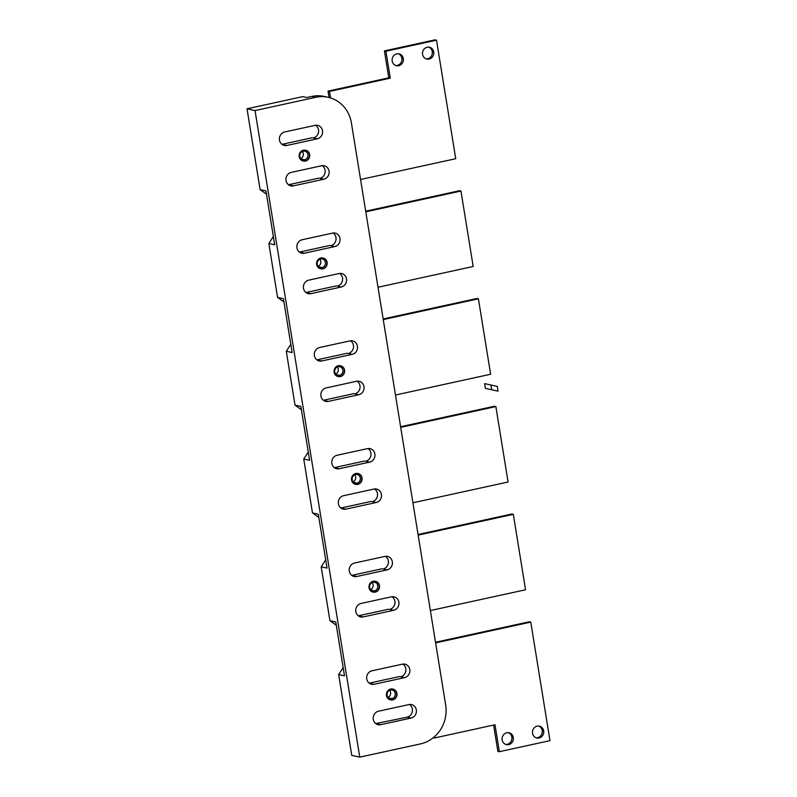 <?xml version="1.0" encoding="UTF-8"?>
<svg xmlns="http://www.w3.org/2000/svg" width="797" height="797" viewBox="0 0 797 797"><rect width="100%" height="100%" fill="white"/><g stroke="black" fill="none" stroke-linecap="round" stroke-linejoin="round"><path stroke-width="1.2" d="M328.035 91.107L329.5 91.436L390.261 78.166L388.787 77.847L328.035 91.107L329.5 91.436L330.556 97.931L329.5 91.436L390.261 78.166L385.897 51.227L390.261 78.166L388.787 77.847L328.035 91.107L329.071 97.513L328.035 91.107M326.152 96.925A33.105 30.714 102.4 0 0 311.806 96.417L306.745 97.523L302.721 96.636L247.02 108.79L255.04 110.564L315.791 97.294L311.806 96.417L306.745 97.523L302.721 96.636L247.02 108.79L260.111 189.616L266.497 194.219L260.111 189.616L265.959 190.901L274.686 244.789L268.838 243.503L277.565 297.381L283.951 301.983L277.565 297.381L283.413 298.666L292.14 352.553L286.292 351.268L295.02 405.145L301.405 409.748L295.02 405.145L300.868 406.43L309.595 460.317L303.747 459.032L312.474 512.909L318.86 517.512L312.474 512.909L318.322 514.204L327.049 568.082L321.201 566.797L329.928 620.674L336.304 625.276L329.928 620.674L335.776 621.969L344.503 675.846L338.655 674.561L351.746 755.387L359.766 757.15L420.517 743.89A33.105 30.714 102.4 0 0 445.662 704.927L351.407 122.997A33.105 30.714 102.4 0 0 315.791 97.294L255.04 110.564L359.766 757.15L351.746 755.387L338.655 674.561L344.503 675.846L335.776 621.969L329.928 620.674L321.201 566.797L327.049 568.082L318.322 514.204L312.474 512.909L303.747 459.032L309.595 460.317L300.868 406.43L295.02 405.145L286.292 351.268L292.14 352.553L283.413 298.666L277.565 297.381L268.838 243.503L274.686 244.789L265.959 190.901L260.111 189.616L247.02 108.79L255.04 110.564L359.766 757.15L420.517 743.89A33.105 30.714 102.4 0 0 445.662 704.927L351.407 122.997A33.105 30.714 102.4 0 0 328.155 97.294A33.105 30.714 102.4 0 0 315.791 97.294L311.806 96.417A33.105 30.714 -77.6 0 1 324.17 96.417L328.155 97.294M434.076 737.076L434.226 738.022L494.987 724.762L499.35 751.701L549.98 740.642L530.772 622.108L435.61 642.88L530.772 622.108L549.98 740.642L499.35 751.701L494.987 724.762L434.226 738.022L434.076 737.076M435.052 39.85L384.423 50.908L388.787 77.847L384.423 50.908L385.897 51.227L436.527 40.179L385.897 51.227L384.423 50.908L435.052 39.85L436.527 40.179L455.725 158.713L436.527 40.179L435.052 39.85M432.243 51.626A6.067 5.629 -77.6 0 1 426.116 58.878A6.067 5.629 -77.6 0 0 432.243 51.626L433.717 51.944A6.067 5.629 -77.6 0 1 429.105 59.088A6.067 5.629 -77.6 0 1 422.569 54.375A6.067 5.629 -77.6 0 1 427.182 47.232A6.067 5.629 -77.6 0 1 433.717 51.944L432.243 51.626A6.067 5.629 -77.6 0 0 428.706 47.123A6.067 5.629 -77.6 0 1 432.243 51.626M401.867 58.251A6.067 5.629 -77.6 0 1 395.74 65.503A6.067 5.629 -77.6 0 0 401.867 58.251L403.332 58.579A6.067 5.629 -77.6 0 1 398.729 65.723A6.067 5.629 -77.6 0 1 392.194 61.01A6.067 5.629 -77.6 0 1 396.806 53.867A6.067 5.629 -77.6 0 1 403.332 58.579L401.867 58.251A6.067 5.629 -77.6 0 0 398.321 53.758A6.067 5.629 -77.6 0 1 401.867 58.251M459.49 190.722L365.693 211.195L459.49 190.722L460.955 191.041L365.793 211.823L460.955 191.041L473.179 266.477L460.955 191.041L459.49 190.722M476.945 298.486L383.148 318.959L476.945 298.486L478.409 298.805L383.247 319.587L478.409 298.805L490.633 374.241L478.409 298.805L476.945 298.486M494.399 406.251L400.602 426.724L494.399 406.251L495.864 406.57L400.702 427.351L495.864 406.57L508.087 482.006L495.864 406.57L494.399 406.251M511.853 514.015L418.056 534.488L511.853 514.015L513.318 514.344L418.156 535.116L513.318 514.344L525.542 589.77L513.318 514.344L511.853 514.015M493.612 725.061L497.876 751.372L499.35 751.701L497.876 751.372L493.612 725.061M529.308 621.78L435.511 642.252L529.308 621.78L530.772 622.108L529.308 621.78M542.199 730.54A6.067 5.629 -77.6 0 1 536.072 737.793A6.067 5.629 -77.6 0 0 542.199 730.54L543.674 730.859L542.199 730.54A6.067 5.629 -77.6 0 0 538.662 726.047A6.067 5.629 -77.6 0 1 542.199 730.54M511.823 737.175A6.067 5.629 -77.6 0 1 505.697 744.428A6.067 5.629 -77.6 0 0 511.823 737.175L513.298 737.494A6.067 5.629 -77.6 0 1 508.685 744.637A6.067 5.629 -77.6 0 1 502.16 739.925A6.067 5.629 -77.6 0 1 506.762 732.782A6.067 5.629 -77.6 0 1 513.298 737.494L511.823 737.175A6.067 5.629 -77.6 0 0 508.287 732.672A6.067 5.629 -77.6 0 1 511.823 737.175M273.341 236.52L268.838 243.503L273.341 236.52M290.795 344.284L286.292 351.268L290.795 344.284M308.25 452.048L303.747 459.032L308.25 452.048M325.704 559.813L321.201 566.797L325.704 559.813M343.158 667.587L338.655 674.561L343.158 667.587M532.535 733.3A6.067 5.629 102.4 0 0 536.799 738.012A6.067 5.629 102.4 0 0 543.674 730.859A6.067 5.629 102.4 0 0 539.41 726.157A6.067 5.629 102.4 0 0 532.535 733.3A6.067 5.629 -77.6 0 1 537.148 726.157A6.067 5.629 -77.6 0 1 543.674 730.859A6.067 5.629 -77.6 0 1 539.061 738.002A6.067 5.629 -77.6 0 1 532.535 733.3M378.017 287.259L473.179 266.477L378.017 287.259M395.471 395.023L490.633 374.241L395.471 395.023M412.926 502.787L508.087 482.006L412.926 502.787M430.38 610.552L525.542 589.77L430.38 610.552M360.563 179.494L455.725 158.713L360.563 179.494M502.16 739.925A6.067 5.629 102.4 0 0 506.424 744.637A6.067 5.629 102.4 0 0 513.298 737.494A6.067 5.629 102.4 0 0 509.034 732.782A6.067 5.629 102.4 0 0 502.16 739.925M422.569 54.375A6.067 5.629 102.4 0 0 426.833 59.088A6.067 5.629 102.4 0 0 433.717 51.944A6.067 5.629 102.4 0 0 429.453 47.232A6.067 5.629 102.4 0 0 422.569 54.375M392.194 61.01A6.067 5.629 102.4 0 0 396.458 65.723A6.067 5.629 102.4 0 0 403.332 58.579A6.067 5.629 102.4 0 0 399.068 53.867A6.067 5.629 102.4 0 0 392.194 61.01M409.419 704.488A6.894 6.396 -77.6 0 1 412.318 711.542A6.894 6.396 -77.6 0 1 407.108 717.17L411.093 718.047A6.894 6.396 102.4 0 0 416.423 711.313A6.894 6.396 102.4 0 0 411.491 704.578A6.894 6.396 102.4 0 0 408.911 704.578A6.894 6.396 -77.6 0 1 416.333 709.938A6.894 6.396 -77.6 0 1 411.093 718.047L380.717 724.682A6.894 6.396 -77.6 0 1 373.295 719.332A6.894 6.396 -77.6 0 1 378.535 711.213L408.911 704.578L378.535 711.213A6.894 6.396 102.4 0 0 373.205 717.948A6.894 6.396 102.4 0 0 378.137 724.682A6.894 6.396 102.4 0 0 380.717 724.682L375.805 723.596L407.108 717.17L375.766 723.566L380.717 724.682L411.093 718.047L407.108 717.17A6.894 6.396 -77.6 0 0 412.318 711.542A6.894 6.396 -77.6 0 0 409.419 704.488M402.874 664.08A6.894 6.396 -77.6 0 1 405.773 671.134A6.894 6.396 -77.6 0 1 400.562 676.763L404.547 677.639L374.172 684.274A6.894 6.396 -77.6 0 1 366.75 678.914A6.894 6.396 -77.6 0 1 371.99 670.795L402.365 664.17A6.894 6.396 -77.6 0 1 409.788 669.52A6.894 6.396 -77.6 0 1 404.547 677.639L374.172 684.274L369.26 683.188L374.172 684.274A6.894 6.396 102.4 0 1 371.591 684.274A6.894 6.396 102.4 0 1 366.66 677.54A6.894 6.396 102.4 0 1 371.99 670.795L402.365 664.17A6.894 6.396 102.4 0 1 404.946 664.17A6.894 6.396 102.4 0 1 409.877 670.905A6.894 6.396 102.4 0 1 404.547 677.639L400.562 676.763A6.894 6.396 -77.6 0 0 405.773 671.134A6.894 6.396 -77.6 0 0 402.874 664.08M391.965 596.724A6.894 6.396 -77.6 0 1 394.864 603.777A6.894 6.396 -77.6 0 1 389.653 609.406L393.638 610.283L363.263 616.918A6.894 6.396 -77.6 0 1 355.841 611.568A6.894 6.396 -77.6 0 1 361.081 603.449L391.457 596.814A6.894 6.396 -77.6 0 1 398.879 602.163A6.894 6.396 -77.6 0 1 393.638 610.283A6.894 6.396 102.4 0 0 398.968 603.548A6.894 6.396 102.4 0 0 394.037 596.814A6.894 6.396 102.4 0 0 391.457 596.814L361.081 603.449A6.894 6.396 102.4 0 0 355.751 610.183A6.894 6.396 102.4 0 0 360.682 616.918A6.894 6.396 102.4 0 0 363.263 616.918L358.351 615.832L363.263 616.918L393.638 610.283L389.653 609.406A6.894 6.396 -77.6 0 0 394.864 603.777A6.894 6.396 -77.6 0 0 391.965 596.724M385.419 556.316A6.894 6.396 -77.6 0 1 388.318 563.369A6.894 6.396 -77.6 0 1 383.108 568.998L387.093 569.875L356.717 576.51A6.894 6.396 -77.6 0 1 349.295 571.15A6.894 6.396 -77.6 0 1 354.535 563.031L384.911 556.406A6.894 6.396 -77.6 0 1 392.333 561.755A6.894 6.396 -77.6 0 1 387.093 569.875L356.717 576.51L351.806 575.424L356.717 576.51A6.894 6.396 102.4 0 1 354.137 576.51A6.894 6.396 102.4 0 1 349.206 569.775A6.894 6.396 102.4 0 1 354.535 563.031L384.911 556.406A6.894 6.396 102.4 0 1 387.491 556.406A6.894 6.396 102.4 0 1 392.423 563.14A6.894 6.396 102.4 0 1 387.093 569.875L383.108 568.998A6.894 6.396 -77.6 0 0 388.318 563.369A6.894 6.396 -77.6 0 0 385.419 556.316M374.51 488.959A6.894 6.396 -77.6 0 1 377.409 496.013A6.894 6.396 -77.6 0 1 372.199 501.642L376.184 502.518L345.808 509.153A6.894 6.396 -77.6 0 1 338.386 503.804A6.894 6.396 -77.6 0 1 343.627 495.684L374.002 489.049A6.894 6.396 -77.6 0 1 381.424 494.399A6.894 6.396 -77.6 0 1 376.184 502.518A6.894 6.396 102.4 0 0 381.514 495.784A6.894 6.396 102.4 0 0 376.582 489.049A6.894 6.396 102.4 0 0 374.002 489.049L343.627 495.684A6.894 6.396 102.4 0 0 338.297 502.419A6.894 6.396 102.4 0 0 343.228 509.153A6.894 6.396 102.4 0 0 345.808 509.153L340.897 508.068L345.808 509.153L376.184 502.518L372.199 501.642A6.894 6.396 -77.6 0 0 377.409 496.013A6.894 6.396 -77.6 0 0 374.51 488.959M367.965 448.552A6.894 6.396 -77.6 0 1 370.864 455.605A6.894 6.396 -77.6 0 1 365.654 461.234L369.639 462.111L339.263 468.736A6.894 6.396 -77.6 0 1 331.841 463.386A6.894 6.396 -77.6 0 1 337.081 455.266L367.457 448.641A6.894 6.396 -77.6 0 1 374.879 453.991A6.894 6.396 -77.6 0 1 369.639 462.111L339.263 468.736L334.351 467.66L339.263 468.736A6.894 6.396 102.4 0 1 336.683 468.746A6.894 6.396 102.4 0 1 331.751 462.011A6.894 6.396 102.4 0 1 337.081 455.266L367.457 448.641A6.894 6.396 102.4 0 1 370.037 448.641A6.894 6.396 102.4 0 1 374.969 455.366A6.894 6.396 102.4 0 1 369.639 462.111L365.654 461.234A6.894 6.396 -77.6 0 0 370.864 455.605A6.894 6.396 -77.6 0 0 367.965 448.552M357.056 381.195A6.894 6.396 -77.6 0 1 359.955 388.249A6.894 6.396 -77.6 0 1 354.745 393.877L358.73 394.754L328.354 401.389A6.894 6.396 -77.6 0 1 320.932 396.029A6.894 6.396 -77.6 0 1 326.172 387.92L356.548 381.285A6.894 6.396 -77.6 0 1 363.97 386.635A6.894 6.396 -77.6 0 1 358.73 394.754A6.894 6.396 102.4 0 0 364.06 388.019A6.894 6.396 102.4 0 0 359.128 381.285A6.894 6.396 102.4 0 0 356.548 381.285L326.172 387.92A6.894 6.396 102.4 0 0 320.842 394.654A6.894 6.396 102.4 0 0 325.774 401.389A6.894 6.396 102.4 0 0 328.354 401.389L323.443 400.303L328.354 401.389L358.73 394.754L354.745 393.877A6.894 6.396 -77.6 0 0 359.955 388.249A6.894 6.396 -77.6 0 0 357.056 381.195M350.511 340.787A6.894 6.396 -77.6 0 1 353.41 347.841A6.894 6.396 -77.6 0 1 348.199 353.469L352.184 354.346L321.809 360.971A6.894 6.396 -77.6 0 1 314.387 355.621A6.894 6.396 -77.6 0 1 319.627 347.502L350.003 340.877A6.894 6.396 -77.6 0 1 357.425 346.227A6.894 6.396 -77.6 0 1 352.184 354.346L321.809 360.971L316.897 359.895L321.809 360.971A6.894 6.396 102.4 0 1 319.228 360.981A6.894 6.396 102.4 0 1 314.297 354.247A6.894 6.396 102.4 0 1 319.627 347.502L350.003 340.877A6.894 6.396 102.4 0 1 352.583 340.877A6.894 6.396 102.4 0 1 357.514 347.602A6.894 6.396 102.4 0 1 352.184 354.346L348.199 353.469A6.894 6.396 -77.6 0 0 353.41 347.841A6.894 6.396 -77.6 0 0 350.511 340.787M339.602 273.431A6.894 6.396 -77.6 0 1 342.501 280.484A6.894 6.396 -77.6 0 1 337.29 286.113L341.275 286.99L310.9 293.625A6.894 6.396 -77.6 0 1 303.478 288.265A6.894 6.396 -77.6 0 1 308.718 280.155L339.094 273.52A6.894 6.396 -77.6 0 1 346.516 278.87A6.894 6.396 -77.6 0 1 341.275 286.99A6.894 6.396 102.4 0 0 346.605 280.255A6.894 6.396 102.4 0 0 341.674 273.52A6.894 6.396 102.4 0 0 339.094 273.52L308.718 280.155A6.894 6.396 102.4 0 0 303.388 286.89A6.894 6.396 102.4 0 0 308.329 293.625A6.894 6.396 102.4 0 0 310.9 293.625L305.988 292.539L310.9 293.625L341.275 286.99L337.29 286.113A6.894 6.396 -77.6 0 0 342.501 280.484A6.894 6.396 -77.6 0 0 339.602 273.431M333.056 233.023A6.894 6.396 -77.6 0 1 335.955 240.076A6.894 6.396 -77.6 0 1 330.745 245.695L334.73 246.582L304.354 253.207A6.894 6.396 -77.6 0 1 296.932 247.857A6.894 6.396 -77.6 0 1 302.173 239.738L332.548 233.113A6.894 6.396 -77.6 0 1 339.97 238.462A6.894 6.396 -77.6 0 1 334.73 246.582L304.354 253.207L299.443 252.131L304.354 253.207A6.894 6.396 102.4 0 1 301.784 253.217A6.894 6.396 102.4 0 1 296.843 246.482A6.894 6.396 102.4 0 1 302.173 239.738L332.548 233.113A6.894 6.396 102.4 0 1 335.129 233.103A6.894 6.396 102.4 0 1 340.06 239.837A6.894 6.396 102.4 0 1 334.73 246.582L330.745 245.695A6.894 6.396 -77.6 0 0 335.955 240.076A6.894 6.396 -77.6 0 0 333.056 233.023M322.147 165.666A6.894 6.396 -77.6 0 1 325.046 172.72A6.894 6.396 -77.6 0 1 319.836 178.349L323.821 179.225L293.445 185.86A6.894 6.396 -77.6 0 1 286.023 180.501A6.894 6.396 -77.6 0 1 291.264 172.391L321.639 165.756A6.894 6.396 -77.6 0 1 329.061 171.106A6.894 6.396 -77.6 0 1 323.821 179.225A6.894 6.396 102.4 0 0 329.151 172.491A6.894 6.396 102.4 0 0 324.22 165.756A6.894 6.396 102.4 0 0 321.639 165.756L291.264 172.391A6.894 6.396 102.4 0 0 285.934 179.126A6.894 6.396 102.4 0 0 290.875 185.86A6.894 6.396 102.4 0 0 293.445 185.86L288.534 184.774L318.83 178.13L288.494 184.745L293.445 185.86L323.821 179.225L319.836 178.349A6.894 6.396 -77.6 0 0 325.046 172.72A6.894 6.396 -77.6 0 0 322.147 165.666M315.602 125.259A6.894 6.396 -77.6 0 1 318.501 132.312A6.894 6.396 -77.6 0 1 313.291 137.931L317.276 138.817L286.9 145.443A6.894 6.396 -77.6 0 1 279.478 140.093A6.894 6.396 -77.6 0 1 284.718 131.973L315.094 125.348A6.894 6.396 -77.6 0 1 322.516 130.698A6.894 6.396 -77.6 0 1 317.276 138.817L286.9 145.443L281.989 144.367L286.9 145.443A6.894 6.396 102.4 0 1 284.33 145.443A6.894 6.396 102.4 0 1 279.388 138.718A6.894 6.396 102.4 0 1 284.718 131.973L315.094 125.348A6.894 6.396 102.4 0 1 317.674 125.338A6.894 6.396 102.4 0 1 322.606 132.073A6.894 6.396 102.4 0 1 317.276 138.817L313.291 137.931A6.894 6.396 -77.6 0 0 318.501 132.312A6.894 6.396 -77.6 0 0 315.602 125.259M392.413 699.816A5.519 5.121 -77.6 0 1 386.475 695.532A5.519 5.121 -77.6 0 1 390.669 689.036A5.519 5.121 -77.6 0 1 396.607 693.32A5.519 5.121 -77.6 0 1 392.413 699.816A5.519 5.121 102.4 0 0 396.607 693.32A5.519 5.121 102.4 0 0 390.669 689.036A5.519 5.121 102.4 0 0 386.475 695.532A5.519 5.121 102.4 0 0 392.413 699.816L391.835 698.65L388.697 697.953L391.835 698.65A4.413 4.095 102.4 0 0 392.084 690.023A4.413 4.095 102.4 0 0 387.033 694.336A4.413 4.095 102.4 0 0 391.835 698.65L392.413 699.816A5.519 5.121 102.4 0 0 396.607 693.32A5.519 5.121 102.4 0 0 390.669 689.036A5.519 5.121 102.4 0 0 386.475 695.532A5.519 5.121 102.4 0 0 392.413 699.816A5.519 5.121 102.4 0 0 396.607 693.32A5.519 5.121 102.4 0 0 390.669 689.036L390.669 689.036A5.519 5.121 102.4 0 0 386.475 695.532A5.519 5.121 102.4 0 0 392.413 699.816A5.519 5.121 102.4 0 0 396.607 693.32A5.519 5.121 102.4 0 0 390.669 689.036A5.519 5.121 102.4 0 0 386.475 695.532A5.519 5.121 102.4 0 0 392.413 699.816M374.959 592.051A5.519 5.121 -77.6 0 1 369.021 587.768A5.519 5.121 -77.6 0 1 373.215 581.272A5.519 5.121 -77.6 0 1 379.153 585.556A5.519 5.121 -77.6 0 1 374.959 592.051A5.519 5.121 102.4 0 0 379.153 585.556A5.519 5.121 102.4 0 0 373.215 581.272A5.519 5.121 102.4 0 0 369.021 587.768A5.519 5.121 102.4 0 0 374.959 592.051L374.381 590.886L371.243 590.188L374.381 590.886A4.413 4.095 102.4 0 0 374.64 582.258A4.413 4.095 102.4 0 0 369.579 586.572A4.413 4.095 102.4 0 0 374.381 590.886L374.959 592.051A5.519 5.121 102.4 0 0 379.153 585.556A5.519 5.121 102.4 0 0 373.215 581.272A5.519 5.121 102.4 0 0 369.021 587.768A5.519 5.121 102.4 0 0 374.959 592.051A5.519 5.121 102.4 0 0 379.153 585.556A5.519 5.121 102.4 0 0 373.215 581.272L373.215 581.272A5.519 5.121 102.4 0 0 369.021 587.768A5.519 5.121 102.4 0 0 374.959 592.051A5.519 5.121 102.4 0 0 379.153 585.556A5.519 5.121 102.4 0 0 373.215 581.272A5.519 5.121 102.4 0 0 369.021 587.768A5.519 5.121 102.4 0 0 374.959 592.051M357.504 484.287A5.519 5.121 -77.6 0 1 351.567 480.003A5.519 5.121 -77.6 0 1 355.761 473.508A5.519 5.121 -77.6 0 1 361.699 477.792A5.519 5.121 -77.6 0 1 357.504 484.287A5.519 5.121 102.4 0 0 361.699 477.792A5.519 5.121 102.4 0 0 355.761 473.508A5.519 5.121 102.4 0 0 351.567 480.003A5.519 5.121 102.4 0 0 357.504 484.287L356.926 483.121L353.788 482.424L356.926 483.121A4.413 4.095 102.4 0 0 357.186 474.494A4.413 4.095 102.4 0 0 352.125 478.808A4.413 4.095 102.4 0 0 356.926 483.121L357.504 484.287A5.519 5.121 102.4 0 0 361.699 477.792A5.519 5.121 102.4 0 0 355.761 473.508A5.519 5.121 102.4 0 0 351.567 480.003A5.519 5.121 102.4 0 0 357.504 484.287A5.519 5.121 102.4 0 0 361.699 477.792A5.519 5.121 102.4 0 0 355.761 473.508L355.761 473.508A5.519 5.121 102.4 0 0 351.567 480.003A5.519 5.121 102.4 0 0 357.504 484.287A5.519 5.121 102.4 0 0 361.699 477.792A5.519 5.121 102.4 0 0 355.761 473.508A5.519 5.121 102.4 0 0 351.567 480.003A5.519 5.121 102.4 0 0 357.504 484.287M340.05 376.523A5.519 5.121 -77.6 0 1 334.112 372.239A5.519 5.121 -77.6 0 1 338.307 365.743A5.519 5.121 -77.6 0 1 344.244 370.027A5.519 5.121 -77.6 0 1 340.05 376.523A5.519 5.121 102.4 0 0 344.244 370.027A5.519 5.121 102.4 0 0 338.307 365.743A5.519 5.121 102.4 0 0 334.112 372.239A5.519 5.121 102.4 0 0 340.05 376.523L339.472 375.357L336.334 374.66L339.472 375.357A4.413 4.095 102.4 0 0 339.731 366.73A4.413 4.095 102.4 0 0 334.67 371.043A4.413 4.095 102.4 0 0 339.472 375.357L340.05 376.523A5.519 5.121 102.4 0 0 344.244 370.027A5.519 5.121 102.4 0 0 338.307 365.743A5.519 5.121 102.4 0 0 334.112 372.239A5.519 5.121 102.4 0 0 340.05 376.523A5.519 5.121 102.4 0 0 344.244 370.027A5.519 5.121 102.4 0 0 338.307 365.743L338.307 365.743A5.519 5.121 102.4 0 0 334.112 372.239A5.519 5.121 102.4 0 0 340.05 376.523A5.519 5.121 102.4 0 0 344.244 370.027A5.519 5.121 102.4 0 0 338.307 365.743A5.519 5.121 102.4 0 0 334.112 372.239A5.519 5.121 102.4 0 0 340.05 376.523M322.596 268.758A5.519 5.121 -77.6 0 1 316.658 264.474A5.519 5.121 -77.6 0 1 320.852 257.979A5.519 5.121 -77.6 0 1 326.79 262.263A5.519 5.121 -77.6 0 1 322.596 268.758A5.519 5.121 102.4 0 0 326.79 262.263A5.519 5.121 102.4 0 0 320.852 257.979A5.519 5.121 102.4 0 0 316.658 264.474A5.519 5.121 102.4 0 0 322.596 268.758L322.018 267.583L318.88 266.895L322.018 267.583A4.413 4.095 102.4 0 0 322.277 258.965A4.413 4.095 102.4 0 0 317.216 263.279A4.413 4.095 102.4 0 0 322.018 267.583L322.596 268.758A5.519 5.121 102.4 0 0 326.79 262.263A5.519 5.121 102.4 0 0 320.852 257.979A5.519 5.121 102.4 0 0 316.658 264.474A5.519 5.121 102.4 0 0 322.596 268.758A5.519 5.121 102.4 0 0 326.79 262.263A5.519 5.121 102.4 0 0 320.852 257.979L320.852 257.979A5.519 5.121 102.4 0 0 316.658 264.474A5.519 5.121 102.4 0 0 322.596 268.758A5.519 5.121 102.4 0 0 326.79 262.263A5.519 5.121 102.4 0 0 320.852 257.979A5.519 5.121 102.4 0 0 316.658 264.474A5.519 5.121 102.4 0 0 322.596 268.758M305.141 160.984A5.519 5.121 -77.6 0 1 299.204 156.71A5.519 5.121 -77.6 0 1 303.398 150.215A5.519 5.121 -77.6 0 1 309.336 154.498A5.519 5.121 -77.6 0 1 305.141 160.984A5.519 5.121 102.4 0 0 309.336 154.498A5.519 5.121 102.4 0 0 303.398 150.215A5.519 5.121 102.4 0 0 299.204 156.71A5.519 5.121 102.4 0 0 305.141 160.984L304.564 159.818L301.425 159.131L304.564 159.818A4.413 4.095 102.4 0 0 304.823 151.201A4.413 4.095 102.4 0 0 299.762 155.515A4.413 4.095 102.4 0 0 304.564 159.818L305.141 160.984A5.519 5.121 102.4 0 0 309.336 154.498A5.519 5.121 102.4 0 0 303.398 150.215A5.519 5.121 102.4 0 0 299.204 156.71A5.519 5.121 102.4 0 0 305.141 160.984A5.519 5.121 102.4 0 0 309.336 154.498A5.519 5.121 102.4 0 0 303.398 150.215L303.398 150.215A5.519 5.121 102.4 0 0 299.204 156.71A5.519 5.121 102.4 0 0 305.141 160.984A5.519 5.121 102.4 0 0 309.336 154.498A5.519 5.121 102.4 0 0 303.398 150.215A5.519 5.121 102.4 0 0 299.204 156.71A5.519 5.121 102.4 0 0 305.141 160.984M369.22 683.159L399.556 676.533L369.22 683.159M388.069 697.355A4.413 4.095 102.4 0 0 389.623 690.302A4.413 4.095 -77.6 0 1 388.069 697.355M358.311 615.802L388.647 609.187L358.311 615.802M351.766 575.394L382.102 568.769L351.766 575.394M370.615 589.591A4.413 4.095 102.4 0 0 372.169 582.537A4.413 4.095 -77.6 0 1 370.615 589.591M340.857 508.038L371.193 501.423L340.857 508.038M334.312 467.63L364.647 461.005L334.312 467.63M353.161 481.826A4.413 4.095 102.4 0 0 354.715 474.773A4.413 4.095 -77.6 0 1 353.161 481.826M323.403 400.273L353.738 393.658L323.403 400.273M316.857 359.865L347.193 353.24L316.857 359.865M335.706 374.062A4.413 4.095 102.4 0 0 337.261 367.009A4.413 4.095 -77.6 0 1 335.706 374.062M305.948 292.509L336.284 285.894L305.948 292.509M299.403 252.101L329.739 245.476L299.403 252.101M318.252 266.298A4.413 4.095 102.4 0 0 319.806 259.244A4.413 4.095 -77.6 0 1 318.252 266.298M281.949 144.337L312.285 137.712L281.949 144.337M300.798 158.533A4.413 4.095 102.4 0 0 302.352 151.48A4.413 4.095 -77.6 0 1 300.798 158.533M390.63 689.206L390.44 690.023A4.413 4.095 -77.6 0 1 395.192 693.45A4.413 4.095 -77.6 0 1 391.835 698.65A4.413 4.095 -77.6 0 1 387.093 695.223A4.413 4.095 -77.6 0 1 390.44 690.023L390.63 689.206M373.175 581.441L372.986 582.258A4.413 4.095 -77.6 0 1 377.738 585.685A4.413 4.095 -77.6 0 1 374.381 590.886A4.413 4.095 -77.6 0 1 369.639 587.459A4.413 4.095 -77.6 0 1 372.986 582.258L373.175 581.441M355.721 473.677L355.532 474.494A4.413 4.095 -77.6 0 1 360.284 477.921A4.413 4.095 -77.6 0 1 356.926 483.121A4.413 4.095 -77.6 0 1 352.184 479.694A4.413 4.095 -77.6 0 1 355.532 474.494L355.721 473.677M338.267 365.913L338.077 366.73A4.413 4.095 -77.6 0 1 342.83 370.157A4.413 4.095 -77.6 0 1 339.472 375.357A4.413 4.095 -77.6 0 1 334.73 371.93A4.413 4.095 -77.6 0 1 338.077 366.73L338.267 365.913M320.812 258.148L320.623 258.965A4.413 4.095 -77.6 0 1 325.375 262.392A4.413 4.095 -77.6 0 1 322.018 267.583A4.413 4.095 -77.6 0 1 317.276 264.166A4.413 4.095 -77.6 0 1 320.623 258.965L320.812 258.148M303.358 150.384L303.169 151.201A4.413 4.095 -77.6 0 1 307.921 154.628A4.413 4.095 -77.6 0 1 304.564 159.818A4.413 4.095 -77.6 0 1 299.821 156.391A4.413 4.095 -77.6 0 1 303.169 151.201L303.358 150.384M393.23 699.557L393.559 699.636A5.519 5.121 -77.6 0 1 386.764 694.048A5.519 5.121 -77.6 0 1 391.835 688.997L391.506 688.927M389.853 689.285L390.181 689.365A5.519 5.121 -77.6 0 1 396.976 694.944A5.519 5.121 -77.6 0 1 391.905 699.995L391.576 699.925M375.776 591.792L376.104 591.872A5.519 5.121 -77.6 0 1 369.31 586.283A5.519 5.121 -77.6 0 1 374.381 581.232L374.052 581.162M372.398 581.521L372.727 581.601A5.519 5.121 -77.6 0 1 379.521 587.18A5.519 5.121 -77.6 0 1 374.451 592.231L374.122 592.161M358.321 484.028L358.65 484.108A5.519 5.121 -77.6 0 1 351.856 478.519A5.519 5.121 -77.6 0 1 356.926 473.468L356.598 473.398M354.944 473.757L355.273 473.836A5.519 5.121 -77.6 0 1 362.067 479.415A5.519 5.121 -77.6 0 1 356.996 484.466L356.667 484.387M340.867 376.264L341.196 376.343A5.519 5.121 -77.6 0 1 334.401 370.754A5.519 5.121 -77.6 0 1 339.472 365.703L339.143 365.634M337.49 365.992L337.818 366.072A5.519 5.121 -77.6 0 1 344.613 371.651A5.519 5.121 -77.6 0 1 339.542 376.702L339.213 376.622M323.413 268.499L323.741 268.569A5.519 5.121 -77.6 0 1 316.947 262.99A5.519 5.121 -77.6 0 1 322.018 257.939L321.689 257.869M320.035 258.228L320.364 258.298A5.519 5.121 -77.6 0 1 327.159 263.887A5.519 5.121 -77.6 0 1 322.088 268.938L321.759 268.858M305.958 160.735L306.287 160.805A5.519 5.121 -77.6 0 1 299.493 155.226A5.519 5.121 -77.6 0 1 304.564 150.175L304.235 150.105M302.581 150.464L302.91 150.533A5.519 5.121 -77.6 0 1 309.704 156.122A5.519 5.121 -77.6 0 1 304.633 161.173L304.305 161.094M490.962 385.011L497.288 386.406L498.055 391.168L491.729 389.773L490.962 385.011L497.288 386.406L498.055 391.168L491.729 389.773L490.962 385.011L491.729 389.773L485.403 388.378L484.626 383.616L490.962 385.011L491.729 389.773L485.403 388.378L484.626 383.616L490.962 385.011L497.288 386.406L498.055 391.168L491.729 389.773L490.962 385.011L497.288 386.406L498.055 391.168L491.729 389.773L490.962 385.011L491.729 389.773L485.403 388.378L484.626 383.616L490.962 385.011L491.729 389.773L485.403 388.378L484.626 383.616L490.962 385.011L497.288 386.406L498.055 391.168L491.729 389.773L490.962 385.011L497.288 386.406L498.055 391.168L491.729 389.773L490.962 385.011L491.729 389.773L485.403 388.378L484.626 383.616L490.962 385.011L491.729 389.773L485.403 388.378L484.626 383.616L490.962 385.011L497.288 386.406L498.055 391.168L491.729 389.773L490.962 385.011L497.288 386.406L498.055 391.168L491.729 389.773L490.962 385.011L491.729 389.773L485.403 388.378L484.626 383.616L490.962 385.011L491.729 389.773L485.403 388.378L484.626 383.616L490.962 385.011L497.288 386.406L498.055 391.168L491.729 389.773L490.962 385.011L497.288 386.406L498.055 391.168L491.729 389.773L490.962 385.011L491.729 389.773L485.403 388.378L484.626 383.616L490.962 385.011L491.729 389.773L485.403 388.378L484.626 383.616L490.962 385.011L497.288 386.406L498.055 391.168L491.729 389.773L490.962 385.011L497.288 386.406L498.055 391.168L491.729 389.773L490.962 385.011L491.729 389.773L485.403 388.378L484.626 383.616L490.962 385.011L491.729 389.773L485.403 388.378L484.626 383.616L490.962 385.011L497.288 386.406L498.055 391.168L491.729 389.773L490.962 385.011L491.729 389.773L485.403 388.378L484.626 383.616L490.962 385.011L497.288 386.406L498.055 391.168L491.729 389.773L490.962 385.011L491.729 389.773L485.403 388.378L484.626 383.616L490.962 385.011L497.288 386.406L498.055 391.168L491.729 389.773L490.962 385.011L491.729 389.773L485.403 388.378L484.626 383.616L490.962 385.011L497.288 386.406L498.055 391.168L491.729 389.773L490.962 385.011L491.729 389.773L485.403 388.378L484.626 383.616L490.962 385.011L497.288 386.406L498.055 391.168L491.729 389.773L490.962 385.011L491.729 389.773L485.403 388.378L484.626 383.616L490.962 385.011L497.288 386.406L498.055 391.168L491.729 389.773L490.962 385.011L491.729 389.773L485.403 388.378L484.626 383.616L490.962 385.011"/></g></svg>

